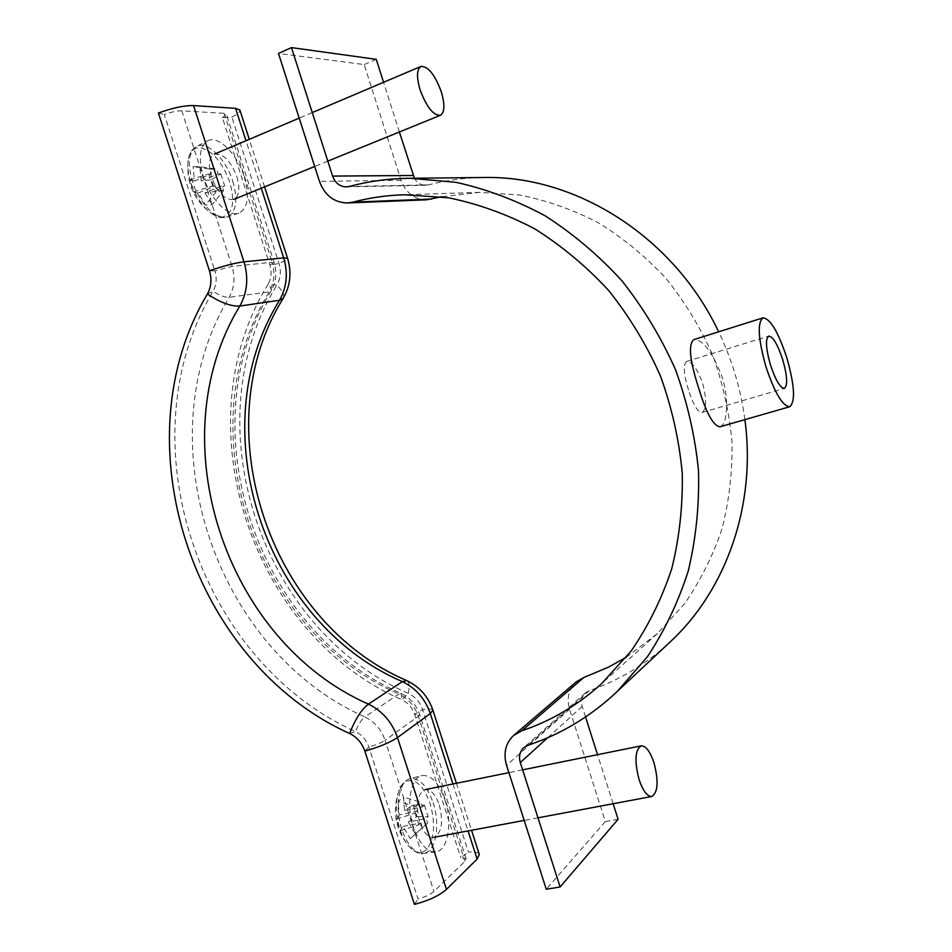 <?xml version="1.0" encoding="UTF-8"?>
<svg xmlns="http://www.w3.org/2000/svg" width="952" height="952" viewBox="0 0 952 952"><rect width="100%" height="100%" fill="white"/><g stroke="black" fill="none" stroke-linecap="round" stroke-linejoin="round"><path stroke-width="0.71" stroke-dasharray="4.76 3.57" d="M688.463 389.856C683.536 373.827 682.953 364.354 686.689 361.439C691.937 361.439 697.269 368.757 702.683 383.418C706.765 399.566 706.562 409.265 702.076 412.513C697.768 412.347 693.223 404.802 688.463 389.856M720.128 426.758C726.864 425.258 729.66 400.387 722.056 376.849C712.477 351.978 703.088 339.567 693.877 339.59M585.539 716.987L582.196 706.467C580.684 701.053 581.755 696.543 585.397 692.937L589.395 690.593C618.431 680.68 644.718 665.055 668.244 643.707M744.892 419.63C740.811 389.094 732.064 359.808 718.653 331.808M481.867 177.512C463.6 177.881 445.857 180.333 428.614 184.878L425.77 185.259C420.891 185.152 417.107 182.808 414.406 178.262M618.098 819.279L605.329 821.612L569.534 709.228C566.476 698.209 568.713 689.081 576.246 681.87M626.38 657.178L657.416 633.592L684.571 603.687C700.267 581.053 712.715 556.194 721.937 529.11C729.101 501.097 732.469 472.204 732.028 442.418C729.351 412.561 722.865 383.37 712.572 354.858C700.22 327.167 684.655 301.653 665.876 278.281C645.539 256.516 623.084 238.036 598.499 222.827C573.08 209.726 546.876 200.455 519.875 195.041L479.582 192.352L441.549 196.755M426.603 199.801C414.31 199.42 405.79 192.911 401.042 180.273L364.188 64.569L278.472 53.431M613.147 803.726L597.547 754.686M376.266 59.345L364.188 64.569M399.376 131.983L383.573 82.3M605.329 821.612L546.258 889.263M207.393 294.037L213.058 291.276C219.448 295.501 224.839 297.512 229.206 297.286L269.249 291.883L271.189 290.86C271.939 289.36 270.88 287.183 268.012 284.339C271.308 278.424 271.927 271.998 269.88 265.072L222.411 117.691L231.871 117.108C237.607 114.145 240.261 111.777 239.856 110.016M349.658 733.504L355.524 731.564C197.469 660.593 124.45 439.407 213.058 291.276C216.461 285.017 217.068 278.21 214.878 270.856L232.038 266.393L272.129 262.288C275.283 272.95 274.319 282.815 269.249 291.883C185.973 427.043 252.78 630.521 398.84 693.96L401.101 693.413L401.899 699.756C250.995 633.984 182.106 424.283 268.012 284.339L276.865 285.112C280.578 278.472 281.292 271.272 278.984 263.49L231.871 117.108M209.452 270.761L214.878 270.856L164.315 114.502C171.312 111.979 177.131 110.741 181.784 110.801L224.148 113.324L226.35 114.169L222.411 117.691M158.413 113.002L164.315 114.502M283.279 298.226C284.779 295.215 282.637 290.836 276.865 285.112C192.054 422.605 259.789 628.986 408.36 693.377C415.239 696.721 419.987 702.148 422.605 709.668L468.479 852.171C474.87 851.576 478.487 852.361 479.32 854.503M181.784 110.801L232.038 266.393C235.346 277.532 234.406 287.825 229.206 297.286C143.99 438.194 213.724 649.847 364.866 716.927C361.343 719.676 358.238 724.555 355.524 731.564C361.938 734.777 366.389 739.93 368.864 747.022L417.999 898.974C425.068 897.082 430.375 894.594 433.933 891.5L465.004 861.227L466.147 858.906L460.78 857.728L468.479 852.171M414.441 904.4L417.999 898.974M406.778 680.609C409.217 681.941 409.741 686.202 408.36 693.377L401.899 699.756C408.015 702.743 412.24 707.574 414.572 714.274L460.78 857.728M221.923 217.139L211.558 213.545C202.597 206.929 195.695 196.647 190.852 182.677C188.163 174.168 187.282 166.636 188.21 160.067L188.21 160.067C189.662 151.856 193.423 147.715 199.48 147.643C211.987 150.047 222.09 161.554 229.789 182.165C235.394 202.8 232.764 214.45 221.923 217.139M244.236 176.632C249.769 196.171 247.972 208.345 238.869 213.153C228.516 217.365 210.344 199.17 203.466 176.929C198.183 158.306 199.551 146.275 207.572 140.848C218.175 134.851 237.345 154.022 244.236 176.632M236.858 176.679C240.249 188.603 239.25 196.171 233.859 199.385C225.315 200.503 217.818 192.994 211.38 176.87C208.012 164.934 208.988 157.366 214.295 154.176C223.006 153.094 230.527 160.602 236.858 176.679M194.458 181.059L189.769 179.928L193.661 191.971L198.325 192.994L205.465 205.025L212.153 204.775L223.553 190.59L222.018 185.819L205.049 192.84L215.235 191.483L211.427 179.714L201.217 180.975L199.837 166.648L193.066 166.624L209.952 169.123L211.499 173.93L194.458 181.059L193.066 166.624M205.049 192.84L212.153 204.775M198.325 192.994L215.378 185.938L216.925 190.733L205.465 205.025M201.217 180.975L218.175 173.895L216.628 169.135L199.837 166.648M223.553 190.59L216.925 190.733M209.952 169.123L216.628 169.135M211.427 179.714L220.816 173.895L218.175 173.895M220.816 173.895L224.648 185.783L222.018 185.819M193.661 191.971L212.689 185.985L215.378 185.938M212.689 185.985L208.797 173.942L211.499 173.93M215.235 191.483L224.648 185.783M189.769 179.928L208.797 173.942M426.21 849.91C421.141 854.17 415.572 853.194 409.479 846.994C405.552 842.675 402.351 836.772 399.888 829.299C395.437 814.174 395.235 801.013 399.269 789.815L404.398 782.377C414.275 777.129 422.855 784.186 430.137 803.548C435.778 824.289 434.469 839.735 426.21 849.91M445.012 800.061C452.735 822.718 447.916 851.1 435.564 851.933C426.77 852.016 419.427 843.793 413.501 827.276C405.909 804.868 410.49 777.772 421.677 775.594C431.006 774.488 438.789 782.639 445.012 800.061M439.3 804.987C443.561 822.29 441.716 833.083 433.767 837.355C428.138 837.712 423.426 832.595 419.618 821.992C415.405 804.583 417.226 793.789 425.08 789.624C430.78 789.244 435.516 794.373 439.3 804.987M399.293 814.829L396.425 819.16L400.209 830.846L403.041 826.431L410.217 838.688L427.627 823.147L426.127 818.506L408.277 821.969L417 816.518L413.299 805.071L404.564 810.449L403.446 797.086L398.162 801.382L415.715 806.641L417.214 811.306L399.293 814.829L398.162 801.382M408.277 821.969L415.417 834.142M403.041 826.431L420.986 822.968L422.486 827.633L410.217 838.688M404.564 810.449L422.39 806.927L420.891 802.286L403.446 797.086M427.627 823.147L422.486 827.633M415.715 806.641L420.891 802.286M413.299 805.071L424.437 805.19L422.39 806.927M424.437 805.19L428.162 816.745L426.127 818.506M400.209 830.846L418.904 824.777L420.986 822.968M418.904 824.777L415.132 813.079L417.214 811.306M417 816.518L428.162 816.745M396.425 819.16L415.132 813.079M589.395 690.593L528.003 745.237M428.614 184.878L349.348 186.473M401.042 180.273L319.455 181.368M582.196 706.467L547.697 737.729M569.534 709.228L506.559 765.372M224.148 113.324L272.129 262.288L274.105 262.49L269.88 265.072L278.984 263.49C284.85 260.991 287.706 259.265 287.552 258.289M261.276 188.222L245.985 140.718M364.854 751.128L368.864 747.022C375.921 745.023 381.324 742.774 385.084 740.275C381.335 729.529 374.588 721.747 364.866 716.927L398.84 693.96C408.241 698.53 414.727 705.967 418.321 716.261L465.004 861.227M452.95 783.972L468.063 830.929M432.91 710.192C432.303 708.8 428.876 708.621 422.605 709.668L414.572 714.274L419.665 714.547L418.321 716.261L385.084 740.275L433.933 891.5M232.776 181.213C238.178 200.325 236.358 212.248 227.326 216.996C217.068 221.15 199.17 203.43 192.459 181.701C187.294 163.506 188.686 151.737 196.636 146.382C207.131 140.432 226.029 159.103 232.776 181.213M433.077 802.619C440.645 824.777 435.754 852.552 423.521 853.373C414.834 853.468 407.587 845.447 401.792 829.311C394.366 807.427 398.983 780.914 410.062 778.748C419.308 777.629 426.972 785.578 433.077 802.619M686.689 361.439L768.692 336.104M425.77 185.259L346.278 186.901M585.397 692.937L523.671 747.748M479.582 192.352L404.695 194.767M657.416 633.592L601.7 683.572M702.076 412.513L784.436 388.368M466.147 858.906L419.665 714.547C416.322 704.825 410.133 697.792 401.101 693.413C255.017 630.153 187.901 425.687 271.189 290.86C276.163 282.006 277.127 272.546 274.105 262.49L226.35 114.169M264.573 186.878L249.281 139.313M456.413 783.27L471.537 830.275M238.869 213.153L227.326 216.996C222.34 218.484 217.08 217.342 211.558 213.545C193.72 200.051 185.938 182.225 188.21 160.067C189.222 153.45 192.03 148.893 196.636 146.382L207.572 140.848M327.809 161.126L314.684 166.469M312.268 112.574L299.202 118.119M435.564 851.933L423.521 853.373C418.511 853.825 413.834 851.695 409.479 846.994C395.211 829.918 391.796 810.854 399.269 789.815C401.685 783.889 405.29 780.2 410.062 778.748L421.677 775.594M537.987 817.816L524.195 820.41M522.636 769.859L508.892 772.643"/><path stroke-width="1.43" d="M782.627 359.32C777.546 344.196 772.905 336.461 768.692 336.104C765.253 338.971 765.872 348.658 770.537 365.175C775.666 380.36 780.295 388.095 784.436 388.368C787.887 385.382 787.28 375.707 782.627 359.32M762.98 317.861L693.877 339.59C688.129 344.279 689.676 360.284 698.518 387.619C706.289 413.251 713.488 426.306 720.128 426.758L789.732 406.73C782.758 406.314 774.88 393.176 766.122 367.305C758.185 339.15 757.137 322.668 762.98 317.861C770.192 318.515 778.093 331.689 786.685 357.357C794.599 385.132 795.622 401.589 789.732 406.73M528.003 745.237C561.121 734.289 590.894 716.332 617.348 691.354L647.36 656.809C664.651 630.7 678.3 602.045 688.296 570.843C695.983 538.558 699.387 505.238 698.518 470.871C695.127 436.397 687.451 402.66 675.503 369.662C661.235 337.591 643.373 307.972 621.906 280.78C598.713 255.422 573.152 233.787 545.234 215.866C516.389 200.336 486.698 189.162 456.139 182.356L410.562 178.298C389.499 178.429 369.09 181.154 349.348 186.473L346.278 186.901C339.733 186.58 335.175 182.974 332.593 176.084L291.479 47.6L278.472 53.431L319.455 181.368C324.715 195.339 333.997 202.538 347.313 202.966L352.835 202.157C369.614 197.719 386.905 195.255 404.695 194.767L448.523 197.79C477.975 203.811 506.642 214.129 534.512 228.718C561.501 245.652 586.218 266.239 608.649 290.479C629.391 316.516 646.634 344.945 660.367 375.766C671.85 407.504 679.133 439.943 682.251 473.084C682.893 506.119 679.371 538.106 671.66 569.034C661.699 598.879 648.205 626.202 631.176 650.978L601.7 683.572C577.852 705.17 551.232 720.89 521.875 730.755L513.64 735.444C505.512 743.25 503.156 753.222 506.559 765.372L546.258 889.263L560.109 886.955L520.292 762.552C518.614 756.578 519.744 751.652 523.671 747.748L528.003 745.237M668.244 643.707L671.707 640.47C726.757 588.598 756.376 504.072 744.892 419.63M718.653 331.808C674.099 237.274 576.876 175.858 485.103 177.477L481.867 177.512M513.64 735.444L576.246 681.87L583.838 677.491L608.637 667.09L626.38 657.178M441.549 196.755L426.603 199.801L347.313 202.966M414.406 178.262L399.376 131.983M560.109 886.955L618.098 819.279L613.147 803.726M597.547 754.686L585.539 716.987M383.573 82.3L376.266 59.345L291.479 47.6M283.279 298.226C203.764 425.413 267.905 621.239 406.778 680.609L402.363 681.632C263.549 621.906 200.027 428.114 279.507 300.261C286.802 287.302 288.206 273.176 283.684 257.873L287.552 258.289C291.8 272.391 290.372 285.707 283.279 298.226L279.507 300.261L239.833 306.044C231.134 306.568 220.317 302.569 207.393 294.037C211.261 286.897 211.951 279.138 209.452 270.761L158.413 113.002C172.562 107.885 184.283 105.41 193.553 105.589L235.572 108.338L239.856 110.016L249.281 139.313M207.393 294.037C119.178 441.787 192.102 662.592 349.658 733.504C356.964 737.157 362.022 743.036 364.854 751.128L414.441 904.4C428.733 900.592 439.407 895.582 446.452 889.37L477.119 859.061L479.32 854.503L471.537 830.275M441.347 91.987C445.012 104.672 444.703 112.443 440.431 115.275C433.374 115.62 426.579 107.112 420.07 89.726C416.417 76.993 416.702 69.222 420.927 66.438C428.138 66.176 434.945 74.696 441.347 91.987M653.964 762.695C658.736 781.08 658.022 792.35 651.834 796.479C647.253 796.598 643.005 790.981 639.089 779.64C634.341 761.1 635.032 749.831 641.172 745.844C645.813 745.737 650.085 751.354 653.964 762.695M413.227 175.489L332.593 176.084M547.697 737.729L520.292 762.552M583.838 677.491L521.875 730.755M431.708 199.051L352.835 202.157M261.276 188.222L283.684 257.873L243.962 261.8C235.132 262.919 223.637 265.905 209.452 270.761M406.778 680.609C419.534 686.713 428.233 696.578 432.91 710.192L430.304 713.56C425.151 698.792 415.834 688.141 402.363 681.632L368.448 704.111C224.791 640.958 158.46 439.336 239.833 306.044C247.318 292.526 248.698 277.782 243.962 261.8L193.553 105.589M245.985 140.718L235.572 108.338M452.95 783.972L430.304 713.56L397.472 737.55C392.081 722.128 382.406 710.977 368.448 704.111C361.403 709.538 355.144 719.331 349.658 733.504M364.854 751.128C379.122 747.07 389.999 742.548 397.472 737.55L446.452 889.37M468.063 830.929L477.119 859.061M485.103 177.477L410.562 178.298M671.707 640.47L617.348 691.354M287.552 258.289L264.573 186.878M432.91 710.192L456.413 783.27M440.431 115.275L327.809 161.126M314.684 166.469L233.859 199.385M420.927 66.438L312.268 112.574M299.202 118.119L214.295 154.176M651.834 796.479L537.987 817.816M524.195 820.41L433.767 837.355M641.172 745.844L522.636 769.859M508.892 772.643L425.08 789.624"/></g></svg>
